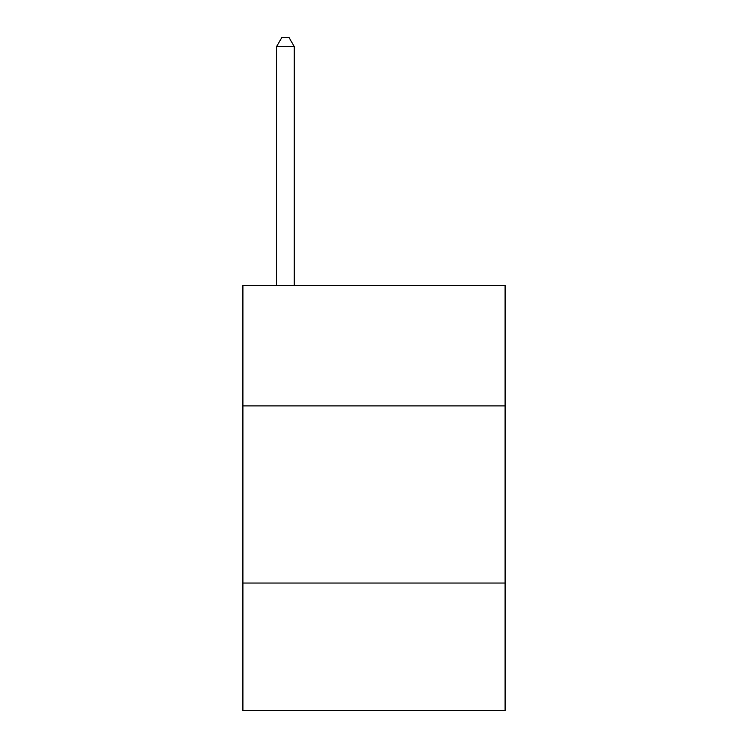 <?xml version="1.0" encoding="UTF-8"?>
<svg xmlns="http://www.w3.org/2000/svg" width="748" height="748" viewBox="0 0 748 748"><rect width="100%" height="100%" fill="white"/><g stroke="black" fill="none" stroke-linecap="round" stroke-linejoin="round"><path stroke-width="1.12" d="M505.096 405.893L505.096 285.418L242.904 285.418L242.904 405.893L505.096 405.893L505.096 710.6L242.904 710.6L242.904 405.893M505.096 583.047L242.904 583.047M294.282 285.418L294.282 46.61L276.564 46.61L276.564 285.418M276.564 46.61L281.874 37.4L288.962 37.4L294.282 46.61"/></g></svg>
